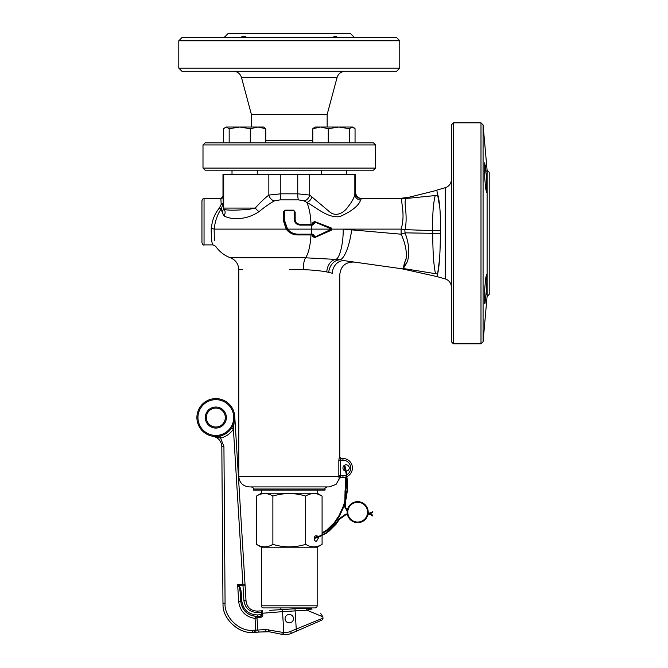 <?xml version="1.0" encoding="UTF-8"?>
<svg xmlns="http://www.w3.org/2000/svg" width="668" height="668" viewBox="0 0 668 668"><rect width="100%" height="100%" fill="white"/><g stroke="black" fill="none" stroke-linecap="round" stroke-linejoin="round"><path stroke-width="1" d="M353.689 127.513L355.05 128.715L355.05 142.81L312.799 142.81L312.799 128.715L314.979 127.029L320.531 127.029L312.799 128.715M355.05 128.715L352.22 127.029L349.389 128.715L349.389 142.81M349.389 128.715L338.826 127.029L328.264 128.715L328.264 142.81M328.264 128.715L320.531 127.029L352.863 127.029M347.293 510.461L347.201 511.137L347.293 510.461M369.763 513.249L368.193 512.381L368.16 513.007L368.193 512.381L368.16 513.007L368.193 512.381L368.16 513.007L369.304 513.675M367.959 514.393L367.809 514.995M367.809 515.011L369.488 514.36L369.062 513.892L370.047 512.991L371.558 512.256L371.667 512.874L371.967 512.214M369.488 514.36L370.473 513.458L370.047 512.991M372.059 512.774L372.827 512.247L372.385 511.713L372.953 511.989L372.385 511.713M336.313 523.737L339.578 519.211L345.648 514.919L345.49 514.31L347.285 513.834L347.402 514.452L347.285 513.834M345.648 514.919L347.402 514.452M328.481 531.761L336.48 523.787L335.962 523.436L339.052 518.861L345.49 514.31M347.193 489.11L345.882 497.192L343.461 505.926L338.985 515.679L339.511 516.03L334.852 522.994L327.178 530.409M338.985 515.679L334.334 522.643L334.852 522.994M345.882 497.192L346.492 497.359L344.07 506.094L339.511 516.03M345.523 498.487L345.682 490.838L345.047 490.805L345.598 485.87M345.682 490.838L345.723 480.835M347.293 510.452L345.465 507.137L344.838 507.129L344.863 503.238M344.872 500.816L345.047 490.805M345.465 507.137L345.506 500.9M371.909 515.42L372.477 515.078L371.5 514.26L371.383 514.878L369.746 514.126M371.5 514.26L370.84 514.126L370.698 514.711M368.051 510.427A10.521 10.521 0 0 1 359.409 522.543A10.521 10.521 0 0 1 347.293 513.901A10.521 10.521 0 0 1 355.935 501.785A10.521 10.521 0 0 1 368.051 510.427A10.521 10.521 0 0 0 355.935 501.785A10.521 10.521 0 0 0 347.293 513.901M285.077 618.91A4.208 4.208 0 0 1 289.027 614.451A4.208 4.208 0 0 1 293.477 618.393A4.208 4.208 0 0 1 289.536 622.852A4.208 4.208 0 0 1 285.069 618.651A4.208 4.208 0 0 0 289.277 622.86A4.208 4.208 0 0 0 293.486 618.651A4.208 4.208 0 0 0 289.277 614.443A4.208 4.208 0 0 0 285.069 618.651M225.291 416.974A9.469 9.469 0 0 1 216.415 427.002A9.469 9.469 0 0 1 206.387 418.135A9.469 9.469 0 0 0 216.415 427.002A9.469 9.469 0 0 0 225.291 416.974A9.469 9.469 0 0 0 215.263 408.098A9.469 9.469 0 0 0 206.387 418.135A9.469 9.469 0 0 1 215.263 408.098A9.469 9.469 0 0 1 225.291 416.974M234.192 422.234L234.744 416.398A18.938 18.938 0 0 1 216.991 436.454A18.938 18.938 0 0 1 196.935 418.711A18.938 18.938 0 0 1 214.679 398.646A18.938 18.938 0 0 1 234.744 416.398L234.151 422.385M322.978 618.109A2.104 2.104 0 0 1 321.717 620.163L291.373 633.356A15.781 15.781 0 0 1 281.929 634.35L269.12 631.744L259.885 632.02L268.67 631.669A8.417 8.417 0 0 1 269.12 631.744L281.929 634.35L282.23 632.295L283.8 632.504L283.608 634.6A15.781 15.781 0 0 0 291.373 633.356L290.53 631.427L322.978 618.109L322.903 616.823L320.582 613.316M269.788 610.335L307.455 608.03L311.722 608.899C323.178 614.61 323.178 614.61 311.722 608.899C323.178 614.61 323.178 614.61 311.722 608.899L310.637 608.448L312.098 609.082L308.8 609.325L306.879 610.176L322.903 616.823L306.879 610.176L295.131 610.894L296.233 628.947L297.076 630.876L306.195 626.918M252.654 632.421C238.568 633.69 222.728 618.894 223.029 604.757L222.97 603.179L223.029 604.757C222.603 619.386 239.762 634.575 254.232 632.371L259.885 632.02A2.104 1.987 86.5 0 1 257.773 630.041L255.786 630.149L255.919 632.262L252.654 632.421L252.638 630.3L255.786 630.149L255.034 618.443L256.12 616.38L257.514 616.355C247.953 615.929 242.375 611.003 240.797 601.567L240.338 594.036C240.037 590.011 239.403 587.247 238.426 585.752L237.658 584.742L238.426 585.752L238.752 585.377C240.171 586.846 241.039 589.593 241.365 593.61L240.338 594.036M196.935 418.711A18.938 18.938 0 0 1 214.679 398.646A18.938 18.938 0 0 1 234.744 416.398L233.416 429.14C230.276 433.757 226.001 436.738 220.582 438.074L223.93 446.558L225.074 603.146C223.955 616.689 239.111 631.619 252.638 630.3M231.654 427.971C228.832 432.121 224.982 434.801 220.106 436.004C224.982 434.801 228.832 432.121 231.654 427.971L233.416 429.14L242.91 584.416L237.658 584.742L238.752 585.377L242.952 585.118A2.104 0.718 -3.5 0 1 245.098 585.702L245.014 584.308L242.91 584.416L243.904 600.649A2.104 0.718 -3.5 0 1 246.049 601.242L245.098 585.702L246.049 601.242C247.102 607.538 250.817 610.819 257.197 611.103L262.591 610.769L257.197 611.103L257.28 612.489C249.632 612.147 245.173 608.206 243.904 600.649M225.074 603.146L222.97 603.179L221.826 446.591C221.342 441.005 218.378 437.565 212.925 436.271L218.044 436.363M265.881 629.557L282.23 632.295M290.53 631.427A13.677 13.677 0 0 1 283.8 632.504L282.531 611.663L261.447 613.316L261.28 612.239L262.591 610.769L262.023 612.197L262.733 614.259C262.983 616.013 262.491 616.99 261.271 617.182A1.052 0.827 86.5 0 0 260.378 616.18L257.514 616.355A1.052 0.935 86.5 0 1 258.516 617.349L255.034 618.443C245.515 616.84 240.071 611.262 238.693 601.709L237.658 584.742M309.743 608.206L297.669 608.631A2.104 2.104 0 0 1 298.011 607.913M234.744 416.398L245.014 584.308M241.365 593.61L241.824 601.142L240.797 601.567C242.15 610.393 247.252 615.328 256.12 616.38A1.052 0.994 91.6 0 1 257.08 617.366M241.824 601.142C243.302 609.951 248.504 614.552 257.43 614.944L261.99 614.669L260.378 616.18M214.353 436.438L220.582 438.074L220.106 436.004M257.071 630.074L257.773 630.041L256.963 617.424A1.052 0.952 43.4 0 0 256.011 616.497L255.034 618.443M257.773 630.041L265.405 629.573A2.104 1.403 86.5 0 0 266.924 631.594M268.369 629.757A2.104 1.144 101.5 0 0 269.12 631.744M257.28 612.489L262.023 612.197L262.591 610.769M308.8 609.325A2.104 1.344 -93.5 0 0 307.455 608.03M306.879 610.176A2.104 0.902 -93.5 0 0 305.844 608.13M262.733 614.259L261.99 614.669L261.447 613.316M285.587 620.664A4.208 4.208 0 0 0 287.006 622.192M291.382 615.003A4.208 4.208 0 0 0 287.357 614.911A4.208 4.208 0 0 1 291.382 615.003M250.3 128.715L239.737 127.029L263.576 127.029L265.764 128.715L258.032 127.029L250.3 128.715L250.3 142.81L223.513 142.81L223.513 128.715L226.343 127.029L225.032 127.413M229.174 128.715L226.343 127.029L239.737 127.029L229.174 128.715L229.174 142.81M265.764 128.715L265.764 142.81L250.3 142.81M338.81 37.608L334.668 36.556L331.754 37.608M334.944 36.565L336.647 36.832M246.809 37.608L246.793 37.6C245.256 36.222 242.927 36.222 239.787 37.6L243.027 36.615M338.776 37.6L354.516 37.6L350.308 33.4L228.247 33.4L224.03 37.608L239.787 37.6M251.402 127.029L251.402 114.478L327.161 114.478L337.064 77.521L241.499 77.521C240.196 73.614 237.482 71.526 233.366 71.284M396.608 71.284L181.955 71.284L178.799 68.128L399.765 68.128L396.608 71.284M178.799 40.765L181.955 37.608L396.608 37.608L399.765 40.765L178.799 40.765L178.799 68.128M373.462 170.19L205.101 170.19L202.997 168.085L375.566 168.085L373.462 170.19M202.997 144.939L375.566 144.939L373.462 142.835L205.101 142.835L202.997 144.939L202.997 168.085M355.059 192.284L355.568 192.284L355.568 174.398L222.987 174.398L222.987 196.492L223.538 208.074L224.139 209.334C226.853 210.437 235.136 210.437 248.964 209.334L255.259 208.074C260.044 202.663 264.57 198.329 268.845 195.064L280.819 193.82L297.744 193.82L309.71 195.064L329.6 211.848C336.547 217.634 344.446 212.082 347.828 207.072C352.069 201.719 354.407 197.402 354.85 194.121L355.059 192.284A6.313 6.313 -90 0 0 361.371 198.596L401.618 198.596M436.855 190.322L408.883 197.285L398.437 198.596L361.371 198.596L360.611 200.116C358.616 205.802 351.685 211.297 339.828 216.616C327.337 218.286 316.014 207.047 306.812 202.462L304.149 200.901L298.471 199.874L280.092 199.874L274.414 200.901C269.713 203.489 264.561 207.08 258.967 211.681C245.014 221.066 229.875 219.405 223.98 215.864A6.313 5.511 -38.3 0 0 224.139 209.334A2.104 2.104 -90 0 1 223.713 208.074L223.538 208.074A6.313 5.528 -1.8 0 1 221.976 211.681L221.5 208.449C217.451 214.211 215.021 221.1 214.203 229.116C215.413 251.677 215.413 251.677 214.203 229.116L286.163 229.116L283.391 220.665L283.391 212.257L283.95 211.096M223.279 202.888L221.5 208.449L219.279 208.157L221.175 204.458L223.279 202.888M294.613 211.096L295.164 212.265L295.164 219.622C295.398 222.394 296.943 223.939 299.79 224.256L311.046 224.256C310.603 214.971 309.2 207.706 306.812 202.462C309.184 201.611 310.937 199.765 312.048 196.951M223.98 215.864L221.976 211.681M311.238 224.782L311.046 224.256L312.19 224.256L312.874 222.594L314.528 221.484L331.219 227.947L332.021 229.116L331.278 230.26L314.586 237.641L312.874 236.564L312.19 234.944L297.686 234.944C293.135 234.86 289.386 233.04 286.455 229.491L286.647 228.74M404.833 269.196L404.833 269.196A42.092 31.338 98 0 0 403.931 269.054L404.591 269.137C402.963 268.803 403.472 265.246 406.136 258.474C406.929 251.243 405.259 243.152 401.126 234.201L401.101 229.116C406.01 213.493 399.656 198.68 402.278 198.638L401.702 198.596L402.278 198.638L401.827 199.415M401.66 201.252L401.744 202.571M402.503 207.923L402.796 210.178M214.378 240.513L214.144 229.7M351.694 229.709A30.511 8.383 -82 0 1 339.937 259.869L335.762 259.409A12.625 9.36 -84.5 0 0 326.802 271.943C320.415 270.749 312.574 269.989 303.28 269.663C303.356 263.969 304.124 260.011 305.585 257.798L230.46 257.798L305.585 257.798L335.762 259.409C339.753 258.641 343.486 242.684 343.193 229.116L401.126 234.201M403.931 269.054L344.813 260.745A12.625 10.73 -82 0 0 332.305 273.245C342.175 274.982 342.175 274.982 332.305 273.245L326.802 271.943M406.219 257.689L405.701 260.971M405.15 262.975L403.08 268.219M403.23 268.503L435.544 273.68C436.321 277.245 436.321 277.245 435.544 273.68L435.544 273.68C433.766 266.231 432.822 252.78 432.714 233.341L405.042 232.84C408.549 242.3 409.593 250.759 408.173 258.215C407.263 265.363 400.85 268.653 405.184 269.221L405.2 269.221M440.421 230.719L432.68 230.635C432.405 214.787 433.256 203.089 435.244 195.557L437.874 194.981C439.811 202.563 440.663 214.47 440.421 230.719L440.387 233.357L432.714 233.341L432.68 230.635L404.791 229.625L405.042 232.84M435.244 195.557L435.244 195.557C436.755 188.518 436.755 188.518 435.244 195.557L407.204 198.379C402.061 198.813 408.557 213.443 405 229.809M401.702 198.596A42.092 38.477 -90 0 0 408.323 197.97C409.008 197.077 409.008 197.077 408.323 197.97L407.288 198.371M407.204 198.379L402.278 198.638M401.276 228.99L404.791 229.625M404.841 233.04L401.209 234.259M439.836 207.84L436.814 190.121L445.222 187.716L445.222 278.932L437.056 276.594L437.189 275.993M440.387 233.357C440.245 253.214 439.319 266.816 437.607 274.147L437.056 276.594L401.485 268.711M435.544 273.68L437.607 274.147L439.552 259.101M451.326 287.023A8.417 8.417 0 0 0 445.222 278.932M451.326 179.625A8.417 8.417 0 0 1 445.222 187.716M480.993 122.837L453.43 122.837L451.326 124.941L451.326 341.707L453.43 343.811L480.993 343.811L483.073 341.732L483.073 124.916L480.993 122.837L480.993 343.811M486.555 192.25L485.578 187.942L484.717 177.521L484.717 162.792L486.555 177.521L486.738 191.983M486.07 171.759L485.836 169.355M485.561 167.017L485.352 165.447M486.738 286.263L486.813 284.96M486.889 283.416L486.738 274.665M484.717 303.856L484.717 289.127L485.578 278.698L486.555 274.398L487.005 278.706L486.555 289.127L484.893 303.573M485.11 302.696L485.202 302.145M485.452 300.5L485.586 299.473M486.079 294.847L486.321 292.158M486.337 291.916L486.555 289.127M486.889 191.115L486.93 190.564M486.972 189.779L487.005 188.159M486.889 183.191L486.755 180.569M486.738 180.318L486.555 177.521M483.073 124.916L487.097 170.19L489.201 172.294L489.201 294.354L487.097 296.458L483.073 341.732M487.097 170.19L487.097 296.458M303.28 269.663L289.277 269.663M339.569 478.313L339.094 478.747L338.835 475.758L338.835 460.185L339.369 456.82L341.031 458.498L342.943 458.498A9.469 9.469 0 0 1 347.109 476.476A9.469 9.469 0 0 0 352.412 467.967M339.369 456.82A1.687 1.67 90 0 0 341.031 458.498L340.488 460.185L340.496 476.075L338.843 476.384L238.777 476.384C239.394 482.78 242.901 486.287 249.298 486.914L329.266 486.914L336.029 484.442L339.628 478.204M238.777 476.384L238.777 269.663L241.248 269.663M241.257 269.663L242.751 269.663M289.277 486.914L327.161 486.914C325.149 487.907 324.448 488.609 325.057 489.018L253.506 489.018C254.107 488.609 253.406 487.907 251.402 486.914L289.277 486.914M253.506 489.018L253.506 490.07L325.057 490.07L325.057 489.018M339.937 259.869A12.625 9.744 -76.2 0 0 328.714 272.344M223.713 174.398L223.713 208.074L255.259 208.074A6.313 1.169 -132.9 0 0 258.967 211.681M268.845 174.398L268.845 195.064A6.313 4.651 -121.5 0 0 274.414 200.901M309.71 174.398L309.71 195.064A6.313 4.651 -58.5 0 1 304.149 200.901M354.85 174.398L354.85 194.121A6.313 6.02 -176.8 0 0 360.611 200.116M214.203 229.116L211.197 228.231C211.272 238.718 211.89 244.279 213.042 244.897C211.89 244.263 211.272 238.71 211.197 228.231L212.407 221.751C213.869 216.407 216.165 211.873 219.279 208.157M221.175 204.458L220.883 198.596A2.104 2.104 99.5 0 0 222.987 196.492L222.987 174.398M211.288 237.816L211.589 239.67M204.049 244.897C203.54 245.432 202.838 244.73 201.945 242.793L201.945 200.701C202.579 198.972 203.281 198.271 204.049 198.596L204.049 244.897L213.042 244.897L215.647 246.275C219.38 251.669 224.314 255.51 230.46 257.798C235.712 260.011 238.484 263.969 238.777 269.663M314.528 221.484L312.874 222.594M314.511 221.901L313.651 222.502L314.77 221.676L331.846 229.116L314.745 222.035L314.561 223.254L312.816 225.108L300.091 225.108C296.392 224.632 294.413 222.578 294.145 218.937L294.137 211.063L293.603 210.387L284.96 210.387L284.426 211.063L284.409 220.064L287.557 229.116C290.279 232.389 293.736 234.067 297.928 234.167L311.622 234.167L311.497 224.648L300.007 224.648C296.934 224.465 295.147 222.619 294.646 219.104C294.889 222.386 296.675 224.231 300.007 224.648L300.091 225.108L300.007 224.648L312.649 224.648L313.91 223.321L313.91 222.294L314.77 221.676L313.91 222.294L314.561 222.219M313.651 222.502L313.401 224.264M294.638 211.372L294.137 211.063L294.638 211.372L294.646 219.112L294.638 211.347L293.578 210.161L284.977 210.161L283.925 211.347L283.917 220.215L283.925 211.372L284.426 211.063L283.925 211.372M285.002 210.261L293.561 210.261M311.455 234.61L311.622 234.167L311.455 234.61L297.861 234.61C293.544 234.51 289.979 232.79 287.165 229.45L283.917 220.223L284.409 220.064L283.917 220.223L286.898 229.116L287.307 228.79M331.47 229.725L331.411 229.241L331.47 229.725L314.787 237.507L312.649 234.61L311.505 234.61L312.816 234.167L314.561 236.013L314.745 237.182L331.487 229.116L286.898 229.116M314.787 237.507L313.91 236.906L314.553 236.998M313.192 234.735L313.651 236.672L314.536 237.265L313.91 236.906M313.309 234.802L312.816 234.167L311.622 234.167M345.79 471.115A3.156 3.156 0 0 1 342.943 467.967A3.156 3.156 0 0 1 346.099 464.811A3.156 3.156 0 0 1 349.255 467.967A3.156 3.156 0 0 1 346.433 471.107M346.909 474.672A7.791 7.791 0 0 0 342.943 460.185L342.943 458.498L341.331 458.498A1.687 1.678 90 0 1 339.653 456.82M338.835 475.758L342.943 475.758L342.943 477.436A9.469 9.469 0 0 0 346.5 476.743A9.469 9.469 0 0 1 342.943 477.436L340.722 477.436L340.496 476.075M339.386 478.747A1.687 1.678 90 0 1 341.022 477.436L339.578 478.263M339.094 478.747A1.687 1.67 90 0 1 340.722 477.436M453.43 122.837L453.43 343.811M256.479 544.353C261.931 547.693 267.4 547.693 272.878 544.353C283.842 547.693 294.78 547.693 305.685 544.353C311.138 547.693 316.607 547.693 322.085 544.353L317.166 547.201L261.397 547.201L256.479 544.353L256.479 496.065L261.397 493.226L261.397 490.07M317.166 547.201L317.166 605.809A2.104 2.104 0 0 1 315.062 607.913L263.501 607.913A2.104 2.104 0 0 1 261.397 605.809L261.397 547.201M317.166 490.07L317.166 493.226L322.085 496.065C316.632 492.733 311.163 492.733 305.685 496.065C294.78 492.733 283.842 492.733 272.878 496.065C267.425 492.733 261.956 492.733 256.479 496.065M318.018 494.211L322.085 496.065L322.085 534.868M318.511 536.646L316.615 535.836C313.492 534.901 313.492 542.032 316.615 541.097L318.903 537.164M317.166 493.226L261.397 493.226M322.085 544.353L322.085 535.586M305.685 544.353L305.685 496.065M272.878 544.353L272.878 496.065M288.643 609.183L280.969 609.183A2.104 2.104 0 0 0 280.543 607.913M280.969 609.183L280.969 609.65M370.473 513.458L372.034 512.815L372.26 511.972M369.062 513.892L367.959 514.368M339.578 519.211L339.052 518.861M326.602 532.713L328.289 531.536M317.208 535.903L315.171 538.016L317.492 537.723L317.35 537.105L326.552 532.613M317.492 537.723L326.944 532.847L326.61 532.312L335.962 523.436M315.638 538.158L315.697 537.665M326.953 530.033L327.128 530.551L322.085 533.532M343.461 505.926L344.07 506.094M347.001 481.252L347.051 481.711L347.076 481.252M346.976 480.242L347.068 480.701L347.076 480.242M345.106 466.832L344.588 466.899L344.98 467.7L345.548 467.433L346.483 473.537M344.721 467.149L344.955 466.723L345.548 467.433M344.98 467.709L344.73 467.183M345.79 480.835L345.398 477.119M345.54 495.689L344.905 495.681M369.596 513.074L369.145 513.517M346.416 473.545L347.343 480.467L347.226 489.11M344.98 467.7L346.233 474.297L346.892 489.218L347.527 489.201L346.4 497.318M345.657 485.878L346.024 476.927M370.807 514.151L369.972 514.302M367.433 510.527A9.895 9.895 0 0 1 359.309 521.917A9.895 9.895 0 0 1 347.919 513.792A9.895 9.895 0 0 1 356.044 502.411A9.895 9.895 0 0 1 367.433 510.527M226.343 416.907A10.521 10.521 0 0 1 216.482 428.054A10.521 10.521 0 0 1 205.335 418.193A10.521 10.521 0 0 1 215.196 407.046A10.521 10.521 0 0 1 226.343 416.907M197.987 418.644A17.886 17.886 0 0 0 216.933 435.411A17.886 17.886 0 0 0 233.691 416.456A17.886 17.886 0 0 0 214.745 399.698A17.886 17.886 0 0 0 197.987 418.644M261.271 617.182L258.516 617.349M295.005 608.79L295.131 610.894L282.531 611.663L282.397 609.558M261.99 614.669L257.43 614.944L257.514 616.355M223.93 446.558L221.826 446.591M240.797 601.567L238.693 601.709M254.107 630.266L254.232 632.371M312.799 140.305L265.764 140.305M331.771 37.6L246.793 37.6M280.092 199.874A6.313 1.019 -90 0 0 280.819 193.82L280.819 174.398M298.471 199.874A6.313 1.019 -90 0 1 297.744 193.82L297.744 174.398M355.568 192.284L355.568 192.284A6.313 6.313 -90 0 0 361.881 198.596C358.048 198.229 355.944 196.125 355.568 192.284L355.568 174.398M331.587 229.116L401.101 229.116M305.585 257.798C308.524 253.414 310.328 245.791 310.996 234.944L311.196 234.443M312.874 223.571L314.561 223.254M312.874 235.637L314.561 236.013M331.219 227.947L331.186 228.514M312.39 224.782L312.19 224.256M331.278 230.26L331.211 229.7M299.882 224.782L299.79 224.256M312.874 236.564L313.651 236.672M294.58 219.413L295.164 219.622M294.58 211.89L295.164 212.265M312.19 234.944L312.39 234.443M297.686 234.944L297.761 234.443M283.983 211.89L283.391 212.257M286.455 229.491L286.931 229.116M283.975 220.482L283.391 220.665M313.851 237.14L314.828 237.532L331.871 229.116L314.803 221.667L313.876 222.001M313.209 224.506L312.816 225.108L311.522 224.64M311.664 225.108L311.497 224.648M294.145 218.937L294.646 219.112L294.145 218.937M297.861 234.61L297.928 234.167L297.861 234.61M342.943 460.185L338.835 460.185M342.943 475.758A7.791 7.791 0 0 0 346.316 474.99M317.166 605.809L261.397 605.809M321.3 174.398L321.3 170.19M346.55 174.398L346.55 170.19M347.201 511.137L344.838 507.129M344.479 466.932L344.688 466.373L345.289 466.882M345.623 471.09L345.423 469.161M371.383 514.878L371.959 515.972M372.535 515.37L372.585 515.913M344.972 470.915L344.571 467.475M334.334 522.643L326.802 530.008L322.085 532.797M317.91 536.179L316.356 537.339M315.496 537.54L317.35 537.105M257.264 174.398L257.264 170.19M232.013 174.398L232.013 170.19M399.765 40.765L399.765 68.128M327.161 114.478L327.161 127.029M375.566 144.939L375.566 168.085M337.064 77.521C338.367 73.605 341.081 71.526 345.197 71.284M251.402 114.478L241.499 77.521M339.787 457.438L339.787 274.565C340.814 266.064 345.615 261.898 354.174 262.056M204.049 198.596L220.883 198.596L222.987 196.492M311.48 234.61L297.87 234.61C294.02 234.76 290.446 233.04 287.165 229.45"/></g></svg>
